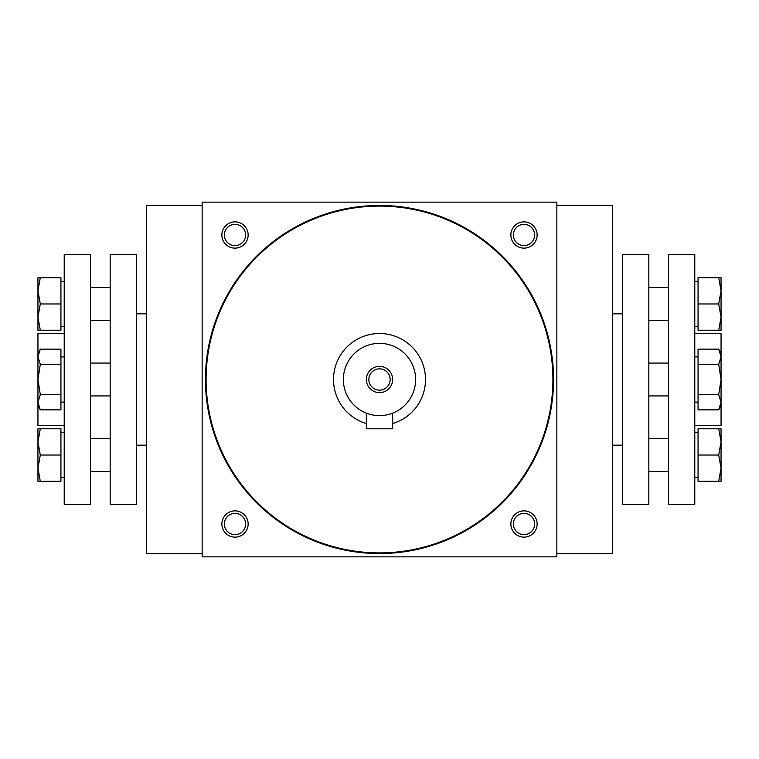 <?xml version="1.0" encoding="UTF-8"?>
<svg xmlns="http://www.w3.org/2000/svg" width="759" height="759" viewBox="0 0 759 759"><rect width="100%" height="100%" fill="white"/><g stroke="black" fill="none" stroke-linecap="round" stroke-linejoin="round"><path stroke-width="1.14" d="M534.649 234.996A10.645 10.645 0 0 1 518.682 244.218A10.645 10.645 0 0 1 518.682 225.774A10.645 10.645 0 0 1 534.649 234.996M202.16 202.16L202.16 556.84L556.84 556.84L556.84 202.16L202.16 202.16M537.135 234.996A13.14 13.14 0 0 1 517.429 246.371A13.14 13.14 0 0 1 517.429 223.62A13.14 13.14 0 0 1 537.135 234.996M221.865 234.996A13.14 13.14 0 0 0 241.571 246.371A13.14 13.14 0 0 0 241.571 223.62A13.14 13.14 0 0 0 221.865 234.996M537.135 524.004A13.14 13.14 0 0 1 517.429 535.38A13.14 13.14 0 0 1 517.429 512.629A13.14 13.14 0 0 1 537.135 524.004M221.865 524.004A13.14 13.14 0 0 0 241.571 535.38A13.14 13.14 0 0 0 241.571 512.629A13.14 13.14 0 0 0 221.865 524.004M694.779 425.476L721.05 425.476L721.05 402.251L718.707 394.671L721.05 379.5L721.05 405.771L718.707 409.841L721.05 402.251M721.05 356.749L721.05 379.5L718.707 364.329L721.05 356.749L718.707 349.159L721.05 353.229L721.05 356.749L721.05 333.524L694.779 333.524M556.84 553.558L612.674 553.558L612.674 205.442L556.84 205.442M202.16 553.558L146.326 553.558L146.326 205.442L202.16 205.442M64.221 425.476L37.95 425.476L37.95 333.524L64.221 333.524M552.903 379.5A173.403 173.403 0 0 1 292.803 529.668A173.403 173.403 0 0 1 292.803 229.332A173.403 173.403 0 0 1 552.903 379.5M553.558 379.5A174.058 174.058 0 0 1 292.471 530.237A174.058 174.058 0 0 1 292.471 228.763A174.058 174.058 0 0 1 553.558 379.5M224.351 524.004A10.645 10.645 0 0 0 240.318 533.226A10.645 10.645 0 0 0 240.318 514.782A10.645 10.645 0 0 0 224.351 524.004M534.649 524.004A10.645 10.645 0 0 1 518.682 533.226A10.645 10.645 0 0 1 518.682 514.782A10.645 10.645 0 0 1 534.649 524.004M224.351 234.996A10.645 10.645 0 0 0 240.318 244.218A10.645 10.645 0 0 0 240.318 225.774A10.645 10.645 0 0 0 224.351 234.996M368.855 379.5A10.645 10.645 0 0 0 384.822 388.722A10.645 10.645 0 0 0 384.822 370.278A10.645 10.645 0 0 0 368.855 379.5M391.625 413.532L392.64 413.152L392.64 428.759L366.36 428.759L366.36 413.152M392.64 423.56A45.976 45.976 0 0 0 375.069 333.732A45.976 45.976 0 0 0 366.36 423.56M343.372 379.5A36.128 36.128 0 0 0 397.564 410.79A36.128 36.128 0 0 0 397.564 348.21A36.128 36.128 0 0 0 343.372 379.5M366.36 379.5A13.14 13.14 0 0 0 386.065 390.876A13.14 13.14 0 0 0 386.065 368.124A13.14 13.14 0 0 0 366.36 379.5M60.938 394.671L60.938 349.159L40.293 349.159L37.95 356.749L40.293 364.329L37.95 379.5L40.293 394.671L37.95 402.251L40.293 409.841L60.938 409.841L60.938 394.671L40.293 394.671M60.938 364.329L40.293 364.329M40.293 303.961L37.95 317.101L40.293 330.241L60.938 330.241L60.938 303.961L40.293 303.961L37.95 290.83L37.95 277.69L40.293 277.69L37.95 290.83L37.95 330.241L40.293 330.241M60.938 303.961L60.938 277.69L40.293 277.69M40.293 455.039L37.95 468.17L40.293 481.31L60.938 481.31L60.938 455.039L40.293 455.039L37.95 441.899L37.95 428.759L40.293 428.759L37.95 441.899L37.95 481.31L40.293 481.31M60.938 455.039L60.938 428.759L40.293 428.759M37.95 356.749L37.95 353.229L40.293 349.159M40.293 409.841L37.95 405.771L37.95 402.251M136.478 504.299L136.478 254.701L110.197 254.701L110.197 504.299L136.478 504.299M90.492 504.299L90.492 254.701L64.221 254.701L64.221 504.299L90.492 504.299M718.707 349.159L698.062 349.159L698.062 394.671L718.707 394.671M698.062 394.671L698.062 409.841L718.707 409.841M718.707 455.039L721.05 441.899L718.707 428.759L698.062 428.759L698.062 455.039L718.707 455.039L721.05 468.17L721.05 481.31L718.707 481.31L721.05 468.17L721.05 428.759L718.707 428.759M698.062 455.039L698.062 481.31L718.707 481.31M718.707 303.961L721.05 290.83L718.707 277.69L698.062 277.69L698.062 303.961L718.707 303.961L721.05 317.101L721.05 330.241L718.707 330.241L721.05 317.101L721.05 277.69L718.707 277.69M698.062 303.961L698.062 330.241L718.707 330.241M698.062 364.329L718.707 364.329M622.522 254.701L622.522 504.299L648.803 504.299L648.803 254.701L622.522 254.701M668.508 254.701L668.508 504.299L694.779 504.299L694.779 254.701L668.508 254.701M612.674 445.182L622.522 445.182M612.674 313.818L622.522 313.818M136.478 445.182L146.326 445.182M136.478 313.818L146.326 313.818M90.492 320.383L110.197 320.383M90.492 287.547L110.197 287.547M60.938 326.56L64.221 326.56M60.938 281.371L64.221 281.371M60.938 402.099L64.221 402.099M60.938 356.901L64.221 356.901M90.492 395.923L110.197 395.923M90.492 363.077L110.197 363.077M90.492 438.55L110.197 438.55M90.492 320.45L110.197 320.45M60.938 477.629L64.221 477.629M60.938 432.44L64.221 432.44M90.492 471.453L110.197 471.453M90.492 438.617L110.197 438.617M668.508 438.617L648.803 438.617M668.508 471.453L648.803 471.453M698.062 432.44L694.779 432.44M698.062 477.629L694.779 477.629M698.062 356.901L694.779 356.901M698.062 402.099L694.779 402.099M668.508 363.077L648.803 363.077M668.508 395.923L648.803 395.923M668.508 320.45L648.803 320.45M668.508 438.55L648.803 438.55M698.062 281.371L694.779 281.371M698.062 326.56L694.779 326.56M668.508 287.547L648.803 287.547M668.508 320.383L648.803 320.383"/></g></svg>
